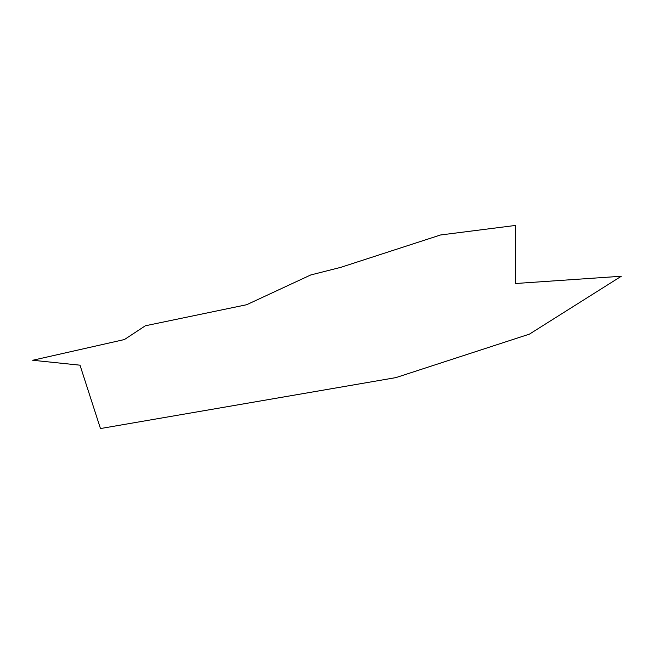 <?xml version="1.0" encoding="UTF-8"?>
<svg xmlns="http://www.w3.org/2000/svg" width="654" height="654" viewBox="0 0 654 654"><rect width="100%" height="100%" fill="white"/><g stroke="black" fill="none" stroke-linecap="round" stroke-linejoin="round"><path stroke-width="0.98" d="M100.463 428.55L395.891 377.611L529.438 334.129L621.3 276.25L515.646 283.501L515.417 225.45L440.551 234.974L340.701 267.372L310.748 274.958L246.64 304.731L145.368 325.774L124.415 339.549L32.7 360.264L80.009 365.185L100.463 428.55"/></g></svg>
